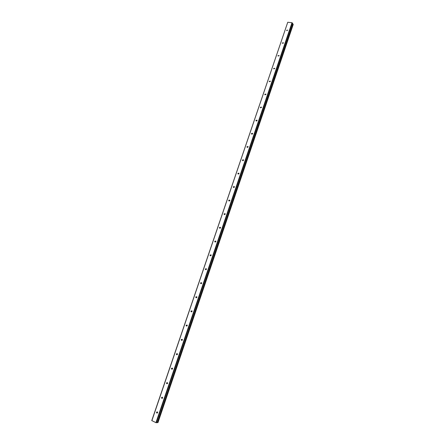 <?xml version="1.0" encoding="UTF-8"?>
<svg xmlns="http://www.w3.org/2000/svg" width="445" height="445" viewBox="0 0 445 445"><rect width="100%" height="100%" fill="white"/><g stroke="black" fill="none" stroke-linecap="round" stroke-linejoin="round"><path stroke-width="0.67" d="M156.512 412.198L157.419 411.898L157.586 412.693L156.685 412.993L156.512 412.198M161.518 397.502L162.442 397.218L162.597 397.98L161.674 398.269L161.518 397.502M166.497 382.889L167.442 382.622L167.576 383.356L166.636 383.629L166.497 382.889M171.447 368.36L172.41 368.104L172.527 368.81L171.57 369.072L171.447 368.36M172.438 368.994L172.499 368.249M176.37 353.914L177.349 353.669L177.449 354.353L176.476 354.598L176.37 353.914M177.338 354.57L177.433 353.808M181.265 339.552L182.255 339.318L182.344 339.974L181.36 340.208L181.265 339.552M182.205 340.219L182.333 339.457M186.132 325.273L187.134 325.05L187.217 325.679L186.21 325.901L186.132 325.273M187.05 325.951L187.212 325.189M190.972 311.066L191.99 310.855L192.056 311.461L191.038 311.678L190.972 311.066M191.862 311.761L192.056 310.999M195.783 296.949L196.812 296.743L196.868 297.327L195.839 297.533L195.783 296.949M196.651 297.644L196.879 296.898M200.567 282.903L201.607 282.709L201.652 283.27L200.617 283.465L200.567 282.903M201.413 283.61L201.674 282.875M205.323 268.941L206.374 268.752L206.413 269.292L205.368 269.481L205.323 268.941M206.146 269.648L206.441 268.93M210.057 255.052L211.114 254.874L211.147 255.391L210.09 255.575L210.057 255.052M210.858 255.758L211.175 255.068M214.763 241.246L215.825 241.073L215.853 241.568L214.79 241.746L214.763 241.246M215.541 241.952L215.886 241.285M219.441 227.512L220.514 227.345L220.531 227.823L219.463 227.99L219.441 227.512M220.203 228.213L220.57 227.579M224.096 213.856L225.17 213.695L225.187 214.156L224.108 214.318L224.096 213.856M224.842 214.551L225.226 213.95M228.719 200.272L229.804 200.117L229.815 200.561L228.73 200.717L228.719 200.272M229.459 200.968L229.848 200.4M233.325 186.767L234.415 186.611L234.42 187.039L233.33 187.195L233.325 186.767M234.048 187.451L234.448 186.922M237.903 173.333L238.993 173.183L238.998 173.595L237.903 173.75L237.903 173.333M238.62 174.012L239.015 173.522M242.453 159.978L243.548 159.827L243.548 160.222L242.453 160.372L242.453 159.978M243.17 160.639L243.56 160.194M246.981 146.689L248.082 146.538L248.076 146.922L246.975 147.072L246.981 146.689M247.698 147.345L248.071 146.945M251.481 133.478L252.588 133.328L252.582 133.7L251.475 133.85L251.481 133.478M252.204 134.112L252.554 133.767M255.958 120.334L257.071 120.183L257.06 120.545L255.947 120.695L255.958 120.334M256.698 120.957L257.004 120.662M260.414 107.262L261.526 107.117L261.515 107.462L260.403 107.612L260.414 107.262M264.842 94.262L265.96 94.112L265.943 94.451L264.831 94.596L264.842 94.262M269.247 81.329L270.365 81.185L270.349 81.507L269.231 81.658L269.247 81.329M273.631 68.469L274.749 68.319L274.732 68.636L273.614 68.786L273.631 68.469M277.986 55.681L279.11 55.525L279.093 55.831L277.969 55.981L277.986 55.681M282.325 42.954L283.448 42.798L283.432 43.093L282.308 43.248L282.325 42.954M286.636 30.299L287.765 30.143L286.619 30.583L286.636 30.299M287.759 22.25L151.762 420.586L155.961 422.644L157.246 422.672L292.832 23.752L291.992 22.717L287.759 22.25L151.856 420.714M292.821 23.763L157.235 422.672M157.296 422.511L157.964 422.611L293.238 24.447L292.732 24.047M167.509 383.501L167.476 382.917M162.553 398.086L162.514 397.485M157.563 412.754L157.524 412.142M291.992 22.717L155.961 422.644M292.332 22.89L156.356 422.75M292.749 24.047L157.319 422.516M292.81 24.069L157.38 422.539M157.719 422.633L293.099 24.208L157.691 422.628M264.831 94.596L265.053 94.874M260.403 107.612L260.648 107.896M255.947 120.695L256.22 120.984M251.475 133.85L251.77 134.145M246.975 147.072L247.298 147.378M242.453 160.372L242.803 160.684M237.903 173.75L238.286 174.056M233.33 187.195L233.742 187.506M228.73 200.717L229.175 201.023M224.108 214.318L224.586 214.618M219.463 227.99L219.975 228.285M214.79 241.746L215.336 242.024M210.09 255.575L210.669 255.836M205.368 269.481L205.974 269.726M200.617 283.465L201.257 283.693M195.839 297.533L196.506 297.733M191.038 311.678L191.728 311.85M186.21 325.901L186.922 326.051M181.36 340.208L182.088 340.325M176.476 354.598L177.221 354.687M171.57 369.072L172.321 369.122M166.636 383.629L167.392 383.646M161.674 398.269L162.431 398.253M156.685 412.993L157.441 412.949"/></g></svg>
